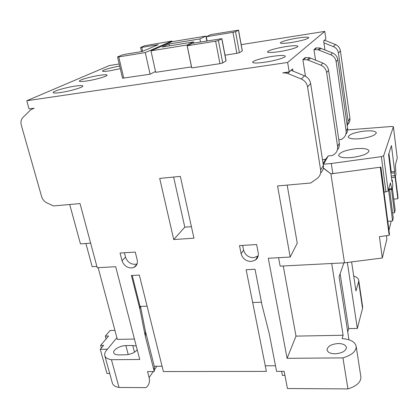 <?xml version="1.0" encoding="UTF-8"?>
<svg xmlns="http://www.w3.org/2000/svg" width="419" height="419" viewBox="0 0 419 419"><rect width="100%" height="100%" fill="white"/><g stroke="black" fill="none" stroke-linecap="round" stroke-linejoin="round"><path stroke-width="0.63" d="M86.78 80.967C82.045 81.663 79.573 81.71 79.359 81.124C78.992 80.013 90.886 76.63 99.513 75.347C104.315 74.634 106.84 74.577 107.096 75.174C107.563 76.232 95.584 79.678 86.78 80.967M264.876 62.201C257.119 63.269 253.029 63.285 252.61 62.242C252.432 60.844 263.085 57.749 272.806 56.329C280.615 55.219 284.784 55.198 285.308 56.251C285.564 57.607 274.791 60.771 264.876 62.201M291.467 42.508C284.417 43.539 280.688 43.66 280.28 42.864C281.736 41.402 287.465 39.8 297.459 38.071C304.545 37.013 308.337 36.888 308.834 37.689C307.415 39.145 301.628 40.753 291.467 42.508M279.117 51.652C271.727 52.705 267.825 52.778 267.411 51.872C269.014 50.191 275.204 48.421 285.978 46.572C293.41 45.493 297.38 45.409 297.893 46.326C298.119 47.483 288.298 50.29 279.117 51.652M120.3 68.653L109.762 70.821C105.111 71.518 102.676 71.597 102.461 71.062C102.194 70.146 111.726 67.407 119.693 66.071M60.624 92.52C55.816 93.201 53.307 93.217 53.093 92.573C52.668 91.284 65.898 87.44 75.142 86.11C80.024 85.397 82.595 85.371 82.847 86.031C83.402 87.257 70.078 91.174 60.624 92.52M351.646 157.539C343.606 158.146 339.264 157.387 338.615 155.26C339.819 152.286 345.534 150.107 355.752 148.724C363.823 148.059 368.238 148.818 368.992 150.997C367.803 153.962 362.021 156.14 351.646 157.539M360.445 138.652C352.903 139.297 348.828 138.705 348.215 136.882C349.32 134.363 354.563 132.441 363.949 131.131C371.512 130.44 375.644 131.027 376.351 132.891C375.262 135.405 369.961 137.327 360.445 138.652M137.191 259.843C137.872 263.315 136.814 265.814 134.028 267.343L131.514 267.966C126.826 267.757 123.663 265.342 122.023 260.728L120.054 253.024L135.258 252.076L137.191 259.843M124.396 252.751L125.522 257.187C127.151 261.739 130.283 264.127 134.918 264.352L137.092 263.876M258.219 252.798C258.691 255.82 257.785 258.224 255.49 260.016L251.253 261.472C246.011 261.262 242.643 258.701 241.15 253.794L239.511 245.597L256.632 244.534L258.219 252.798M242.632 245.403L243.57 250.122C245.063 254.956 248.394 257.486 253.563 257.711L258.183 255.936M335.163 353.814C330.418 353.699 327.705 352.379 327.019 349.86C327.569 346.262 331.298 344.151 338.206 343.517C342.988 343.606 345.733 344.931 346.434 347.503C345.874 351.091 342.119 353.191 335.163 353.814M345.848 134.284C347.293 132.514 347.875 130.487 347.592 128.204L337.824 59.713C337.253 56.523 335.493 54.276 332.545 52.967L319.996 48.002L315.931 47.918L313.967 49.683L318.079 49.767L330.795 54.805C333.781 56.13 335.567 58.409 336.143 61.64L346.089 130.948C346.413 134.012 345.361 136.494 342.936 138.385L341.412 139.496L338.803 139.778M337.389 149.85C338.987 147.959 339.631 145.775 339.317 143.288L328.575 70.308C327.951 66.899 326.061 64.495 322.902 63.08L309.463 57.728L305.126 57.628L302.864 59.655L307.263 59.765L320.881 65.202C324.086 66.631 326.003 69.072 326.642 72.524L337.594 146.435C337.95 149.698 336.839 152.327 334.262 154.323L332.639 155.491L328.245 155.936L325.511 159.361L323.101 163.599M323.358 167.972L330.916 173.88L380.923 167.118L384.181 192.101L385.925 191.881L388.162 190.944L390.388 182.925L391.969 189.367L392.792 186.293L392.352 180.065L391.786 180.112M323.332 168.15L330.916 173.88L344.523 262.839L280.138 266.138L278.593 257.69M313.967 49.683L315.554 60.116M322.489 159.66L325.511 159.361M302.864 59.655L305.477 76.248M380.274 167.207L389.178 235.363L389.471 234.127L380.735 167.144M395.154 177.368L397.82 198.779L393.771 199.098M389.178 235.363L379.425 236.656L382.311 257.994L344.523 262.839M388.56 189.655L392.577 220.975L387.8 221.305M391.545 189.404L394.509 212.794L395.154 210.06L392.357 187.932M109.71 373.497L106.976 373.497L100.277 349.336L103.624 345.35L100.644 345.397L101.372 348.032M106.107 338.929L105.326 336.08L108.568 336.012L100.644 345.397M392.577 220.975L393.258 218.095L389.612 189.566M382.311 257.994L386.868 239.055L386.428 235.724M394.509 212.794L392.598 212.931M397.82 198.779L398.05 197.81L395.4 176.488M328.245 155.936L323.541 164.248L331.277 163.494L332.812 173.566L330.994 173.738M332.812 173.566L335.184 173.251M173.618 177.048L184.805 227.166L191.415 226.684M116.891 337.709L106.473 350.384C105.001 352.19 104.42 353.877 104.734 355.438C105.3 357.685 107.536 359.104 111.438 359.701L139.742 359.481L115.681 266.704L97.224 267.725L80.029 203.576L53.532 205.939L47.143 203.021C44.388 201.659 42.539 199.496 41.596 196.532L21.327 125.276C20.521 122.086 21.06 119.483 22.945 117.456L30.645 109.893L34.08 108.207L29.063 108.919L26.779 100.743L287.644 62.462L324.767 31.394L241.187 44.644M90.645 243.177L80.453 243.874L69.711 204.493M287.177 185.098L297.244 243.198L290.184 257.051L277.556 185.957L310.736 182.998L317.157 178.442C319.891 176.352 321.054 173.566 320.64 170.093L307.562 86.916C306.844 83.208 304.76 80.574 301.308 79.023L287.785 73.493L291.022 70.292M96.873 266.411L92.17 266.673L85.905 243.502M100.277 349.336L107.411 349.242M261.456 302.219L252.673 302.523M147.095 306.179L140.046 306.42L132.221 275.456M114.932 330.387L110.087 330.497L105.326 336.08M331.717 263.493L343.119 335.258L295.997 336.111L287.104 358.324L268.307 258.261L290.184 257.051M283.265 265.981L295.997 336.111M348.964 339.788L339.097 276.713L343.905 262.87M391.199 221.07L388.973 230.314M184.805 227.166L173.728 239.548L159.697 178.415L180.343 176.389L193.95 238.186L173.728 239.548M104.839 355.825L112.292 382.846C112.9 385.234 115.141 386.774 119.022 387.46L145.927 387.633L146.619 387.083C149.18 384.679 150.012 381.52 149.112 377.603L147.567 371.585L154.271 371.574L145.335 336.373L139.92 309.117L140.046 306.42M145.335 336.373L145.472 331.466L140.506 306.404M139.92 309.117L131.409 275.498L139.349 275.1L163.4 371.559L266.384 371.381L246.142 269.71L255.03 269.265L262.011 305.058L269.312 333.959L276.571 371.36L284.171 371.349L287.444 388.528L347.932 388.911L342.946 357.884L287.104 358.324M343.119 335.258L342.155 338.594C350.562 339.29 355.249 341.941 356.218 346.544C356.124 351.41 351.703 355.192 342.946 357.884M320.629 172.932C322.834 170.873 323.751 168.318 323.363 165.269L310.636 83.538C309.94 79.898 307.897 77.316 304.513 75.792L291.242 70.382M111.438 359.701L119.022 387.46M136.479 264.724L136.557 265.044M134.441 339.055L117.336 339.364L98.151 267.673M137.223 349.765C134.693 352.74 130.807 354.422 125.564 354.804L118.561 354.877C115.723 354.846 114.099 354.118 113.69 352.693C112.837 349.797 120.216 345.539 125.862 345.586L132.739 345.486L136.269 346.084M275.482 365.74L265.269 365.787M145.472 331.466L154.286 366.274L154.271 371.574M162.074 366.243L154.286 366.274M347.335 262.477L357.339 328.433L348.666 328.616L340.118 273.764M348.666 328.616L347.733 331.932M360.801 376.414L360.906 377.105C360.869 382.254 356.548 386.187 347.932 388.911M284.946 375.403L282.427 375.403L281.647 371.354M351.604 261.927L355.946 290.964L358.622 281.715L362.555 308.358L357.339 328.433M347.964 124.249C349.535 122.531 350.184 120.515 349.912 118.195L340.417 50.846C339.888 47.866 338.253 45.771 335.504 44.561L333.424 46.65C336.216 47.886 337.882 50.013 338.416 53.04L348.121 121.374L347.278 125.978M333.424 46.65L323.924 42.853L324.971 49.929M335.504 44.561L324.542 40.187M292.996 71.099L292.63 68.847L289.199 71.932L282.731 72.854L286.481 73.063L287.785 73.493M289.199 71.932L287.644 62.462M362.555 308.358L362.613 306.64M358.622 281.715L358.753 280.489C358.512 278.562 356.831 277.09 353.715 276.069M119.2 63.987L109.359 65.547L26.779 100.743M324.767 31.394L325.882 38.988L323.651 40.989L323.924 42.853M323.541 164.248L323.259 164.599M392.352 180.065L391.959 181.495L388.565 154.616L391.451 145.55L394.682 171.528L391.246 171.842L390.896 173.068M347.644 129.916L391.775 126.465L393.404 126.748L383.636 155.748L381.363 156.638L331.277 163.494M388.932 153.469L391.246 171.842M394.682 171.528L394.316 172.869L390.911 173.178M394.316 172.869L395.159 177.357L395.913 174.545L395.416 164.819L397.233 158.094M391.409 177.111L391.723 177.661L395.038 177.368M207.106 40.915L206.289 36.736L232.964 32.331L235.546 31.697L238.542 30.137L242.318 50.861L239.401 52.689L236.85 53.349L225.024 55.182M155.522 71.455L150.096 74.215L122.552 78.206L117.545 56.963L118.755 56.89L123.762 78.191M226.092 60.813L222.73 62.939L219.959 63.667L191.761 67.925L187.22 45.781L192.426 43.309L221.887 38.674L218.425 40.481L215.623 41.172L187.22 45.781M191.546 66.878L155.716 72.33L150.976 50.856L186.989 45.001L193.588 41.89L162.158 47.033L169.067 43.995L199.879 38.925L205.881 36.097L171.958 41.711L150.976 50.856M186.989 45.001L191.488 66.909M193.588 41.89L193.829 43.084M169.067 43.995L169.459 45.839M199.879 38.925L200.492 41.994M205.881 36.097L206.839 40.962M172.041 41.696L171.905 41.041L145.262 52.59L118.755 56.89M171.905 41.041L144.686 45.739L140.758 47.357L141.774 47.389L158.256 44.665L142.23 51.495L125.035 54.297L122.254 54.968L117.545 56.953M145.262 52.59L150.096 74.215M206.289 36.736L210.809 34.588L238.542 30.137M314.664 49.578L316.617 47.818M303.607 59.545L305.86 57.518M319.069 50.097L320.97 48.326M308.321 60.121L310.505 58.079M346.089 130.948L347.592 128.204M336.143 61.64L337.824 59.713M332.545 52.967L330.795 54.805M322.902 63.08L320.881 65.202M328.575 70.308L326.642 72.524M339.317 143.288L337.594 146.435M243.57 250.122L241.15 253.794M125.522 257.187L122.023 260.728M149.112 377.603L153.223 371.574M154.276 370.035L156.842 366.264M310.636 83.538L307.562 86.916M304.513 75.792L301.308 79.023M320.64 170.093L323.363 165.269M132.739 345.486L134.494 352.196M128.23 354.542L125.862 345.586M323.683 41.193L324.725 40.255M348.121 121.374L349.912 118.195M338.416 53.04L340.417 50.846M394.672 175.687L391.267 175.99M383.636 155.748L388.162 190.944M385.925 191.881L381.363 156.638M391.613 188.697L388.717 188.938M397.249 158.225L393.394 126.795M141.774 47.389L142.654 51.312M242.24 50.945L238.458 30.205M235.546 31.697L239.401 52.689M236.85 53.349L232.964 32.331M225.998 60.928L221.787 38.758M218.425 40.481L222.73 62.939M219.959 63.667L215.623 41.172M136.976 264.195L134.028 267.343M257.758 256.26L255.49 260.016M327.077 350.19L327.024 349.86M319.996 48.002L318.079 49.767M309.463 57.728L307.263 59.765M360.906 377.105L356.218 346.544M287.471 72.178L286.481 73.063M362.671 307.054L358.753 280.489M388.518 189.655L391.833 189.383M397.254 158.173L393.404 126.748M141.522 51.61L140.59 47.462M226.098 60.828L221.887 38.674"/></g></svg>

